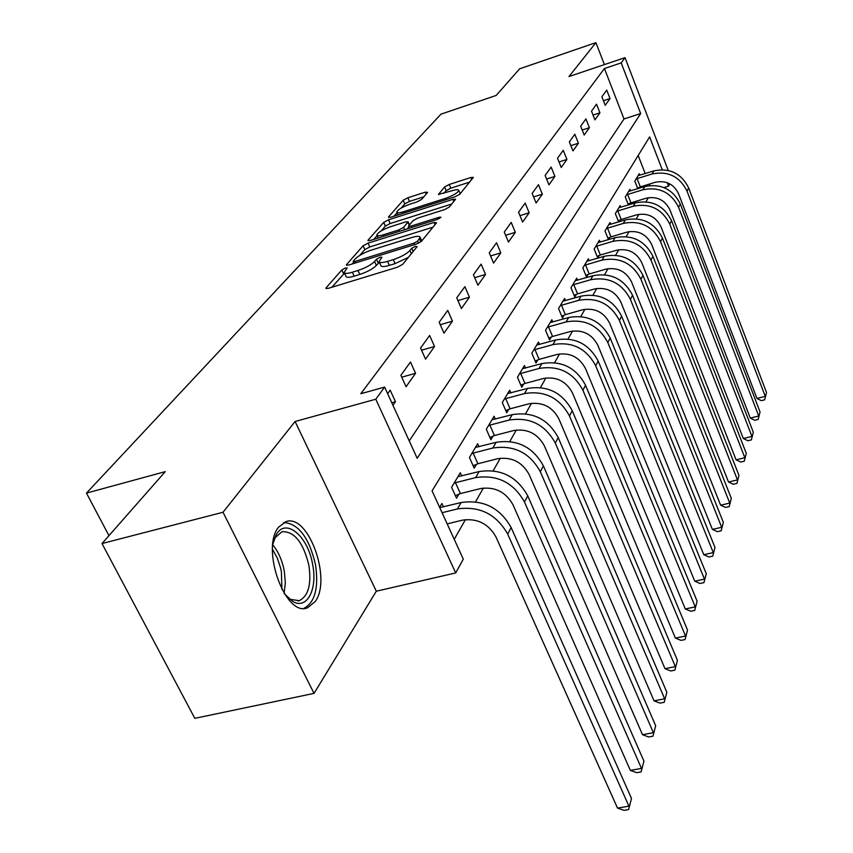 <?xml version="1.0" encoding="UTF-8"?>
<svg xmlns="http://www.w3.org/2000/svg" width="853" height="853" viewBox="0 0 853 853"><rect width="100%" height="100%" fill="white"/><g stroke="black" fill="none" stroke-linecap="round" stroke-linejoin="round"><path stroke-width="1.28" d="M345.433 267.991L341.829 269.943L326.145 287.749L325.857 288.346L328.405 288.314L397.434 267.202L402.712 264.313L417.085 246.666L415.336 246.357L411.732 248.319L409.898 250.558C406.54 253.981 401.006 256.998 393.297 259.611L387.561 261.381C382.368 262.895 379.542 262.959 379.073 261.562L381.931 257.222L380.097 257.265L376.493 259.216L374.574 261.476C371.119 264.899 365.596 267.906 357.993 270.486L352.353 272.224C347.331 273.696 344.601 273.749 344.164 272.384L347.203 267.949L345.433 267.991M344.505 273.141L331.902 287.248M379.404 262.308L376.354 265.432L374.574 261.476M278.622 527.111C260.485 548.372 285.307 617.369 307.421 607.858L315.258 601.504C332.02 578.942 308.21 513.335 285.99 521.609L278.622 527.111M427.62 192.405L425.327 192.149L407.862 197.768L403.202 200.252L388.52 216.929L390.759 217.259L454.99 196.819L459.788 194.239L473.362 177.371L470.76 177.541L449.243 184.461L444.573 186.956L438.495 194.388L451.813 190.784C456.024 189.505 458.338 189.366 458.765 190.368C457.805 192.821 453.401 195.486 445.543 198.354L403.341 211.789C399.3 213.015 397.093 213.143 396.72 212.162C397.765 209.678 402.179 207.023 409.962 204.176L416.872 201.958L421.595 199.431L427.62 192.405M409.237 440.905L624.001 118.951L604.436 68.528L621.187 62.898L625.014 57.652L668.24 170.429M102.008 543.542L223.017 512.248L314.032 693.382L194.815 718.333L102.008 543.542L165.269 471.634L86.473 493.109L441.022 114.131L496.19 95.451L519.637 68.805L595.906 42.65L569.004 76.535L625.014 57.652M314.032 693.382L376.312 591.214L295.085 421.499L223.017 512.248M295.085 421.499L375.778 399.215L384.628 387.081L417.192 458.296L640.656 113.566L621.187 62.898M604.436 68.528L360.819 393.713L384.628 387.081M368.059 243.126L363.09 245.803L346.617 264.515L346.35 265.059L348.866 264.995L416.339 244.086L421.467 241.292L436.544 222.782L434.06 222.42L368.059 243.126L369.765 246.943L364.807 249.62L359.763 255.388M368.176 240.034L383.722 222.377L388.531 219.797L452.943 199.335L455.577 199.197L449.392 206.991L444.52 209.635L417.863 218.059L412.98 220.692L408.502 226.194L411.093 226.088L439.082 217.28L440.958 217.206L437.354 219.402L370.426 240.429L367.931 240.535L368.176 240.034L368.517 240.802M604.414 64.593L595.906 42.65M392.945 405.271L395.461 401.72L390.173 390.141L387.635 393.659M406.06 386.74L415.56 373.315L410.474 362.013L400.878 375.309L406.06 386.74M425.562 359.188L434.529 346.51L429.635 335.474L420.572 348.024L425.562 359.188M443.976 333.16L452.463 321.176L447.74 310.385L439.178 322.253L443.976 333.16M461.398 308.541L469.438 297.196L464.874 286.64L456.76 297.878L461.398 308.541M477.915 285.222L485.538 274.453L481.124 264.121L473.426 274.783L477.915 285.222M493.578 263.087L500.818 252.861L496.542 242.753L489.238 252.872L493.578 263.087M508.463 242.06L515.34 232.336L511.203 222.43L504.262 232.059L508.463 242.06M522.622 222.057L529.169 212.792L525.16 203.099L518.549 212.258L522.622 222.057M536.1 203.003L542.348 194.175L538.456 184.674L532.155 193.407L536.1 203.003M548.959 184.834L554.919 176.411L551.145 167.092L545.131 175.43L548.959 184.834M561.231 167.487L566.936 159.447L563.257 150.309L557.51 158.274L561.231 167.487M572.971 150.917L578.409 143.219L574.837 134.262L569.346 141.875L572.971 150.917M584.188 135.062L589.402 127.694L585.926 118.898L580.669 126.191L584.188 135.062M594.925 119.878L599.926 112.82L596.546 104.183L591.502 111.167L594.925 119.878M605.225 105.335L610.023 98.564L606.718 90.087L601.887 96.784L605.225 105.335M454.233 539.32L465.418 519.626M475.558 501.788L483.363 488.044M493.183 470.771L500.306 458.221M509.827 441.47L516.332 430.019M525.565 413.769L531.504 403.309M540.471 387.529L545.899 377.975M554.621 362.642L559.568 353.92M568.045 339.004L572.566 331.039M580.818 316.516L584.945 309.255M592.984 295.106L596.748 288.495M604.585 274.698L608.008 268.674M615.642 255.228L618.766 249.737M626.219 236.612L629.045 231.632M636.327 218.816L638.897 214.306M646.009 201.777L648.333 197.693M649.826 185.517L649.282 184.12M645.199 173.585L638.172 155.491M443.453 506.895L441.907 503.483L439.604 507.322M461.718 475.963L460.289 472.765L451.589 487.287L456.536 498.216L458.903 494.196M478.981 446.748L477.648 443.741L469.438 457.475L474.204 468.148L476.443 464.352M495.326 419.111L494.09 416.275L486.306 429.272L490.912 439.721L493.023 436.128M510.819 392.924L509.657 390.247L502.289 402.563L506.735 412.799L508.74 409.387M525.523 368.069L524.446 365.542L517.44 377.239L521.748 387.262L523.646 384.021M539.501 344.463L538.488 342.064L531.835 353.185L536.004 363.005L537.816 359.923M552.808 321.997L551.859 319.726L545.525 330.314L549.567 339.931L551.283 336.999M565.486 300.608L564.59 298.443L558.555 308.53L562.468 317.966L564.11 315.173M577.577 280.2L576.735 278.153L570.977 287.77L574.783 297.015L576.34 294.36M589.124 260.73L588.335 258.768L582.834 267.959L586.523 277.033L588.026 274.495M600.16 242.113L599.414 240.247L594.157 249.033L597.75 257.937L599.179 255.505M608.509 239.629L609.852 237.347M608.466 239.64L604.99 230.939L610.023 222.526L610.727 224.307M618.969 221.823L620.067 219.967M618.649 221.919L615.354 213.613L620.174 205.552L620.845 207.258M628.992 204.784L629.855 203.302M628.416 204.955L625.281 197.011L629.909 189.281L630.548 190.912M638.588 188.449L639.249 187.319M637.777 188.694L634.813 181.092L639.249 173.681L639.857 175.238M86.473 493.109L108.96 535.641M669.818 183.853L668.56 186.146L667.227 182.681M663.965 187.553L668.56 186.146M662.237 169.704L649.623 136.885L432.066 490.838L463.296 559.131L455.705 572.928L375.778 399.215M376.312 591.214L455.705 572.928M624.001 118.951L640.656 113.566M395.461 401.72L391.783 402.723M415.56 373.315L401.731 377.186M434.529 346.51L421.553 350.21M452.463 321.176L440.255 324.705M469.438 297.196L457.933 300.576M485.538 274.453L474.673 277.683M500.818 252.861L490.55 255.953M515.34 232.336L505.626 235.3M529.169 212.792L519.957 215.638M542.348 194.175L533.594 196.904M554.919 176.411L546.602 179.034M566.936 159.447L559.003 161.963M578.409 143.219L570.86 145.65M589.402 127.694L582.194 130.029M599.926 112.82L593.038 115.07M610.023 98.564L603.434 100.729M344.367 272.832L345.955 276.329C346.393 277.694 349.122 277.651 354.155 276.18L352.353 272.224M376.354 265.432C372.9 268.876 367.387 271.883 359.785 274.453L354.155 276.18M379.254 261.988L380.843 265.539C381.323 266.946 384.149 266.893 389.341 265.39L387.561 261.381M408.363 257.382L395.078 263.63L389.341 265.39M432.951 227.186L369.765 246.943M353.568 262.468L352.289 263.929M353.323 261.135L354.912 261.466L414.004 243.126L417.575 241.186L420.156 237.283C419.644 235.929 416.797 236.014 411.604 237.56L371.556 250.046C364.188 252.563 358.793 255.484 355.37 258.8L353.323 261.135M420.156 237.283L421.723 240.855M373.763 239.384L377.09 235.577M381.184 230.886L385.364 226.109L383.722 222.377M451.834 203.995L390.173 223.529L385.364 226.109M390.557 226.685C382.517 229.606 377.943 232.4 376.845 235.033C377.207 236.078 379.446 235.982 383.551 234.746L398.692 229.99L403.618 227.324L408.118 221.823L405.559 221.94L390.557 226.685M408.843 226.962L407.233 228.86M469.662 182.105L450.81 188.15L446.151 190.645L443.933 193.311M423.866 196.787L409.451 201.404L404.802 203.888L401.123 208.1M397.008 212.802L394.011 216.225M447.175 523.87L462.507 520.149C477.275 518.091 488.417 523.667 495.934 536.889L617.519 808.1L628.938 806.16L507.706 534.095C496.403 514.188 479.642 505.808 457.421 508.942L442.067 512.706M631.497 798.451L628.586 809.582L631.497 798.451L511.139 527.527C499.922 507.716 483.256 499.378 461.142 502.534L439.743 507.62M628.586 809.582L624.033 810.35L617.519 808.1M460.396 493.578L480.527 488.566C494.921 486.477 505.744 491.882 513.005 504.795L630.356 770.398L641.488 768.425L524.478 502.012C513.57 482.553 497.288 474.428 475.622 477.616L455.47 482.681L460.396 493.578L455.385 495.657M643.919 761.121L641.104 771.88L643.919 761.121L527.719 495.806C516.886 476.443 500.69 468.361 479.141 471.56L457.944 476.678M453.977 483.299L455.47 482.681M641.104 771.88L636.658 772.669L630.356 770.398M477.893 463.755L497.534 458.743C511.576 456.632 522.111 461.878 529.127 474.503L642.512 734.7L653.377 732.695L540.322 471.709C529.777 452.698 513.943 444.808 492.81 448.038L473.148 453.092L477.893 463.755L473.127 465.727M655.68 725.764L652.961 736.182L655.68 725.764L543.382 465.855C532.901 446.929 517.163 439.082 496.137 442.312L475.441 447.441M471.688 453.7L473.148 453.092M652.961 736.182L648.621 736.971L642.512 734.7M494.441 435.542L513.623 430.552C527.325 428.409 537.582 433.505 544.374 445.852L654.038 700.835L664.647 698.799L555.292 443.07C545.088 424.474 529.681 416.808 509.07 420.071L489.857 425.114L494.441 435.542L489.899 437.429M666.833 692.231L664.21 702.307L666.833 692.231L558.193 437.525C548.053 419.015 532.73 411.391 512.216 414.654L491.989 419.772M488.449 425.7L489.857 425.114M664.21 702.307L659.977 703.117L654.038 700.835M510.115 408.811L528.86 403.842C542.241 401.688 552.222 406.646 558.8 418.716L664.988 668.677L675.352 666.62L569.473 415.944C559.589 397.765 544.587 390.301 524.456 393.585L505.69 398.607L510.115 408.811L505.786 410.624M677.431 660.371L674.894 670.138L677.431 660.371L572.224 410.698C562.404 392.583 547.477 385.172 527.442 388.456L507.674 393.564M504.315 399.183L505.69 398.607M674.894 670.138L670.746 670.959L664.988 668.677M272.843 544.171L276.18 534.81C285.616 517.11 308.061 536.164 312.656 564.59C317.679 589.274 306.952 610.119 292.728 601.45L284.507 593.944M287.493 597.367L290.34 599.339L299.158 600.693C308.381 596.162 311.612 584.348 308.871 565.23C303.263 542.369 294.306 531.184 282.012 531.696L275.039 537.699L273.994 539.757M303.86 608.36C315.013 602.431 318.883 587.802 315.471 564.462C309.031 537.497 298.443 523.529 283.718 522.537M524.99 383.466L543.318 378.508C556.391 376.344 566.115 381.174 572.491 392.988L675.395 638.087L685.535 636.018L582.919 390.226C573.344 372.43 558.715 365.169 539.053 368.464L520.703 373.465L524.99 383.466L520.852 385.183M687.507 630.068L685.055 639.547L687.507 630.068L585.531 385.236C576.01 367.515 561.455 360.297 541.879 363.591L522.558 368.688M519.36 374.03L520.703 373.465M685.055 639.547L681.003 640.368L675.395 638.087M539.117 359.38L557.041 354.453C569.825 352.278 579.304 356.981 585.499 368.549L685.311 608.967L695.227 606.878L595.693 365.798C586.395 348.376 572.139 341.307 552.915 344.612L534.97 349.591L539.117 359.38L535.172 361.032M697.114 601.216L694.726 610.417L697.114 601.216L598.166 361.064C588.922 343.706 574.741 336.679 555.602 339.984L536.697 345.06M533.658 350.135L534.97 349.591M694.726 610.417L690.759 611.249L685.311 608.967M552.563 336.466L570.103 331.572C582.599 329.397 591.854 333.971 597.868 345.305L694.758 581.202L704.461 579.102L607.837 342.575C598.806 325.505 584.891 318.627 566.093 321.933L548.543 326.87L552.563 336.466L548.778 338.055M706.263 573.706L703.949 582.642L706.263 573.706L610.194 338.065C601.216 321.069 587.365 314.224 568.652 317.529L550.153 322.583M547.263 327.413L548.543 326.87M703.949 582.642L700.068 583.484L694.758 581.202M565.358 314.65L582.524 309.788C594.754 307.602 603.796 312.07 609.639 323.18L703.778 554.717L713.279 552.605L619.395 320.461C610.62 303.732 597.036 297.025 578.643 300.331L561.455 305.246L565.358 314.65L561.732 316.175M714.995 547.455L712.745 556.145L714.995 547.455L621.634 316.164C612.912 299.51 599.392 292.835 581.085 296.14L562.959 301.162M560.208 305.769L561.455 305.246M712.745 556.145L708.95 556.977L703.778 554.717M577.566 293.848L594.381 289.018C606.344 286.843 615.173 291.193 620.856 302.09L712.394 529.404L721.702 527.293L630.41 299.382C621.88 282.993 608.605 276.447 590.607 279.752L573.77 284.625L577.566 293.848L574.08 295.309M723.344 522.367L721.158 530.822L723.344 522.367L632.553 295.287C624.065 278.963 610.855 272.448 592.931 275.743L575.178 280.744M572.555 285.137L573.77 284.625M721.158 530.822L717.437 531.664L712.394 529.404M589.21 273.994L605.683 269.196C617.412 267.021 626.038 271.275 631.572 281.959L720.636 505.2L729.752 503.078L640.923 279.272C632.617 263.204 619.651 256.806 602.015 260.101L585.531 264.942L589.21 273.994L585.862 275.391M731.32 498.365L729.198 506.607L731.32 498.365L642.97 275.359C634.707 259.344 621.794 252.989 604.244 256.284L586.843 261.253M584.337 265.443L585.531 264.942M729.198 506.607L725.562 507.439L720.636 505.2M600.341 255.015L616.484 250.26C627.968 248.095 636.413 252.243 641.797 262.724L728.526 482.03L737.461 479.908L650.967 260.069C642.874 244.299 630.196 238.051 612.923 241.335L596.759 246.133L600.341 255.015L597.121 256.369M738.965 475.398L736.896 483.416L738.965 475.398L652.929 256.327C644.868 240.61 632.244 234.404 615.045 237.688L597.996 242.615M595.597 246.624L596.759 246.133M736.896 483.416L733.324 484.259L728.526 482.03M610.993 236.867L626.816 232.155C638.076 229.99 646.329 234.053 651.585 244.331L736.075 459.82L744.85 457.709L660.574 241.698C652.684 226.216 640.272 220.117 623.351 223.39L607.507 228.146L610.993 236.867L607.88 238.179M746.29 453.38L744.274 461.206L746.29 453.38L662.44 238.115C654.592 222.697 642.245 216.63 625.388 219.903L608.658 224.797M606.366 228.625L607.507 228.146M744.274 461.206L740.777 462.049L736.075 459.82M621.187 219.498L636.711 214.817C647.747 212.664 655.829 216.63 660.958 226.727L743.326 438.527L751.93 436.416L669.765 224.115C662.067 208.921 649.922 202.961 633.331 206.213L617.785 210.936L621.187 219.498L618.19 220.756M753.316 432.268L751.354 439.903L753.316 432.268L671.556 220.682C663.901 205.552 651.809 199.613 635.282 202.865L618.873 207.727M616.676 211.405L617.785 210.936M751.354 439.903L747.91 440.745L743.326 438.527M630.953 202.843L646.19 198.205C657.013 196.062 664.924 199.943 669.925 209.859L750.288 418.098L758.722 415.987L678.572 207.268C671.066 192.351 659.177 186.519 642.895 189.761L627.648 194.431L630.953 202.843L628.064 204.059M760.055 411.999L758.146 419.452L760.055 411.999L680.289 203.984C672.814 189.121 660.979 183.31 644.761 186.551L628.661 191.371M626.55 194.889L627.648 194.431M758.146 419.452L754.766 420.284L750.288 418.098M640.315 186.871L655.275 182.275C665.894 180.143 673.657 183.949 678.54 193.684L756.963 398.458L765.258 396.357L687.017 191.115C679.692 176.464 668.038 170.749 652.065 173.98L637.095 178.608L640.315 186.871L637.532 188.044M766.527 392.529L764.661 399.801L766.527 392.529L688.67 187.959C681.366 173.362 669.765 167.678 653.856 170.899L638.044 175.675M636.029 179.055L637.095 178.608M764.661 399.801L761.356 400.643L756.963 398.458M343.61 273.856L341.829 269.943M413.14 251.518L411.732 248.319M378.263 263.172L376.493 259.216M359.785 274.453L357.993 270.486M395.078 263.63L393.297 259.611M411.306 253.767L409.898 250.558M326.56 288.666L326.145 287.749M435.019 224.648L434.06 222.42M346.99 265.358L346.617 264.515M364.807 249.62L363.09 245.803M355.573 262.916L354.912 261.466M414.654 244.608L414.004 243.126M418.482 243.244L417.575 241.186M420.796 241.9L419.473 238.872M390.173 223.529L388.531 219.797M453.86 201.511L452.943 199.335M411.7 227.463L411.093 226.088M439.583 218.443L439.082 217.28M384.159 236.11L383.551 234.746M399.289 231.366L398.692 229.99M404.653 229.681L403.618 227.324M409.173 225.192L407.905 222.292M403.906 213.079L403.341 211.789M446.098 199.655L445.543 198.354M438.964 194.623L438.687 193.962M446.151 190.645L444.573 186.956M450.81 188.15L449.243 184.461M471.656 179.663L470.76 177.541M388.829 217.643L388.52 216.929M404.802 203.888L403.202 200.252M409.451 201.404L407.862 197.768M426.169 194.1L425.327 192.149M457.421 508.942L461.142 502.534M507.706 534.095L511.139 527.527M475.622 477.616L479.141 471.56M524.478 502.012L527.719 495.806M492.81 448.038L496.137 442.312M540.322 471.709L543.382 465.855M509.07 420.071L512.216 414.654M555.292 443.07L558.193 437.525M524.456 393.585L527.442 388.456M569.473 415.944L572.224 410.698M272.768 544.918C278.398 551.72 282.247 560.464 284.305 571.137L285.35 582.823L284.102 593.315M281.906 589.519L281.394 571.723L280.648 568.173L277.278 558.001L272.491 549.3M539.053 368.464L541.879 363.591M582.919 390.226L585.531 385.236M552.915 344.612L555.602 339.984M595.693 365.798L598.166 361.064M566.093 321.933L568.652 317.529M607.837 342.575L610.194 338.065M578.643 300.331L581.085 296.14M619.395 320.461L621.634 316.164M590.607 279.752L592.931 275.743M630.41 299.382L632.553 295.287M602.015 260.101L604.244 256.284M640.923 279.272L642.97 275.359M612.923 241.335L615.045 237.688M650.967 260.069L652.929 256.327M623.351 223.39L625.388 219.903M660.574 241.698L662.44 238.115M633.331 206.213L635.282 202.865M669.765 224.115L671.556 220.682M642.895 189.761L644.761 186.551M678.572 207.268L680.289 203.984M652.065 173.98L653.856 170.899M687.017 191.115L688.67 187.959M307.421 607.858L305.896 608.21M353.995 263.406L353.185 261.604M409.376 228.188L408.555 226.312M378.167 237.998L376.983 235.332M409.451 224.861L408.118 221.823M397.956 214.967L396.837 212.429M460.193 193.727L458.765 190.368M290.34 599.339L292.728 601.45M297.996 600.97L299.158 600.693M275.039 537.699L276.18 534.81"/></g></svg>
